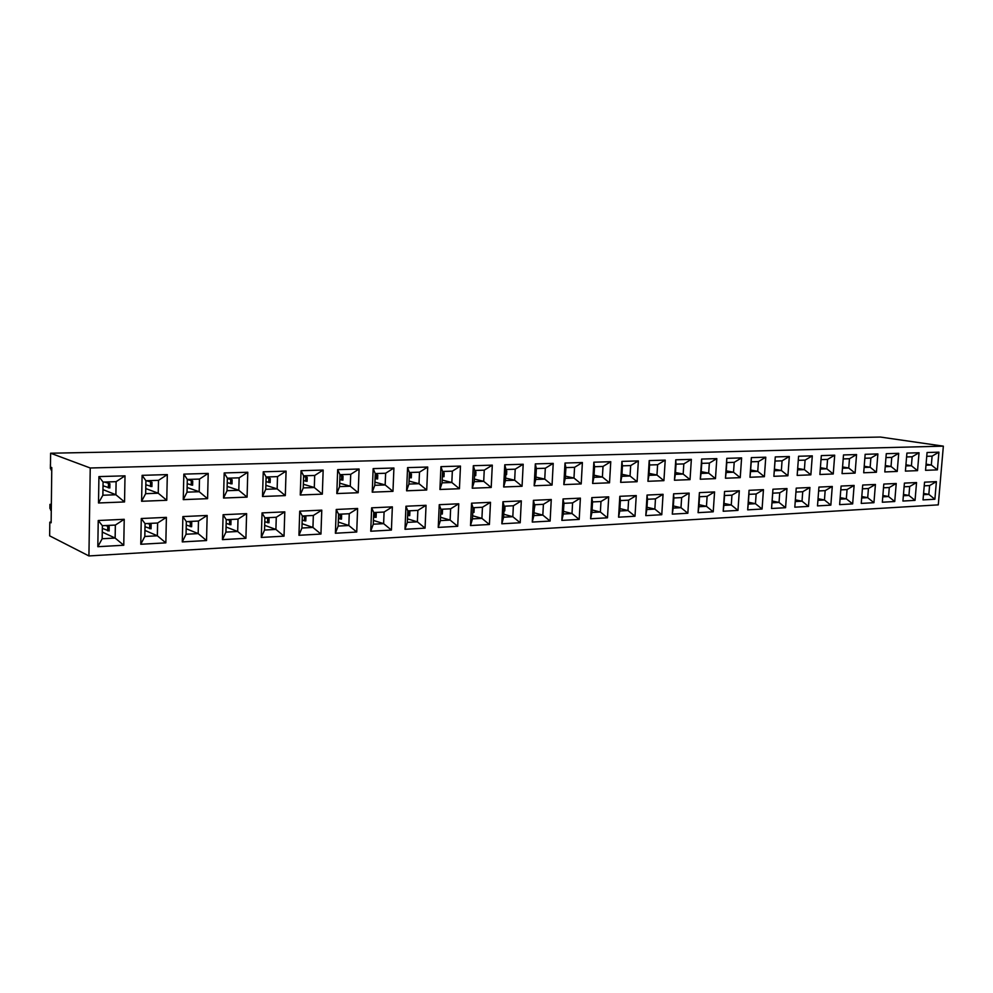 <?xml version="1.0" encoding="UTF-8"?>
<svg xmlns="http://www.w3.org/2000/svg" width="993" height="993" viewBox="0 0 993 993"><rect width="100%" height="100%" fill="white"/><g stroke="black" fill="none" stroke-linecap="round" stroke-linejoin="round"><path stroke-width="1.49" d="M943.35 446.155L880.431 437.057L50.618 453.218L50.457 467.07L51.785 467.591L51.127 522.802L49.811 522.157L49.65 535.848L88.923 555.943L938.286 504.866L943.35 446.155L90.239 467.988L88.923 555.943M50.618 453.218L90.239 467.988M49.811 522.157L51.14 522.095M370.737 531.23L391.403 530.063L392.359 506.864L371.643 507.833L370.737 531.23L391.416 530.063L392.347 506.864L384.092 512.028L373.716 512.525L373.269 524.205L383.633 523.659L384.092 512.028M407.329 522.38L404.995 529.257L425.054 528.152L426.047 505.3L405.951 506.231L404.995 529.294L425.066 528.152L426.047 505.3L417.867 510.39L407.813 510.874L407.329 522.38L417.383 521.846L417.867 510.39L407.825 510.899L407.341 522.368L417.358 521.821L417.854 510.414M438.236 527.407L457.699 526.302L458.754 503.786L439.254 504.692L438.236 527.407L457.711 526.302L458.741 503.786M501.837 523.795L520.195 522.752L521.313 500.882L502.93 501.738L501.837 523.795L520.208 522.752L521.325 500.882L513.369 505.76L504.159 506.207L503.612 517.216L512.822 516.72L513.369 505.76L504.183 506.219L503.637 517.192L512.81 516.708L513.356 505.772M471.563 503.19L470.508 525.57L489.412 524.503L490.492 502.309L471.563 503.19L472.991 507.708L472.457 518.892L481.928 518.383L482.461 507.249L472.991 507.708L472.469 518.867L481.915 518.358L482.449 507.274L473.003 507.733M647.064 495.048L645.798 515.628L661.772 514.722L663.063 494.303L647.064 495.048M634.999 516.248L636.252 495.557L619.818 496.314L618.577 517.179L634.999 516.248L636.252 495.557L628.606 500.162L620.377 500.559L619.756 510.985L627.986 510.539L628.606 500.162M590.612 518.756L607.48 517.8L608.697 496.835L591.816 497.617L590.612 518.768L607.48 517.812L608.709 496.835L600.988 501.502L592.523 501.912L591.927 512.475L600.38 512.016L600.988 501.502M533.415 500.323L532.273 522.07L550.122 521.064L551.276 499.491L533.415 500.323L534.457 504.729L533.886 515.59L542.836 515.106L543.407 504.295L534.457 504.729L533.899 515.566L542.823 515.094L543.394 504.32L534.47 504.754M561.852 520.394L579.204 519.413L580.396 498.138L563.031 498.945L561.852 520.394L579.192 519.413L580.384 498.138L572.601 502.88L563.9 503.302L563.316 514.014L572.005 513.542L572.601 502.88L563.912 503.327L563.329 513.989L571.993 513.53L572.589 502.905M672.286 514.126L687.839 513.244L689.142 493.099L673.589 493.819L672.286 514.126L687.839 513.244L689.154 493.099L681.645 497.592L673.85 497.965L673.192 508.106L680.999 507.696L681.645 497.592L673.862 497.989L673.204 508.093L680.987 507.671L681.632 497.605M924.545 482.176L923.031 499.913L934.885 499.243L936.399 481.63L924.545 482.176M904.412 483.107L902.922 501.055L915.05 500.36L916.551 482.548L904.412 483.107M875.429 484.46L862.706 485.043L861.241 503.414L873.952 502.694L875.429 484.46M882.33 502.222L894.743 501.515L896.232 483.492L883.807 484.063L882.33 502.222L894.73 501.515L896.22 483.492M818.927 487.079L817.5 505.896L830.843 505.139L832.283 486.458L818.927 487.079M839.631 504.643L852.652 503.898L854.104 485.44L841.083 486.049L839.631 504.643L852.664 503.898L854.117 485.44L847.066 489.561L840.786 489.872L847.054 489.586L846.334 498.809L847.066 489.561M699.407 492.627L698.079 512.673L713.235 511.805L714.575 491.92L699.407 492.627M724.555 491.461L723.202 511.246L737.973 510.402L739.326 490.765L724.555 491.461M747.679 509.856L762.065 509.037L763.443 489.648L749.057 490.319L747.679 509.856L762.078 509.037L763.456 489.648L756.157 493.98L748.933 494.328L748.25 504.084L755.462 503.699L756.157 493.98M771.549 508.503L785.575 507.708L786.977 488.556L772.939 489.214L771.549 508.503L785.562 507.708L786.965 488.556L779.741 492.826L772.703 493.173L772.008 502.806L779.033 502.433L779.741 492.826L772.715 493.186L772.02 502.793L779.033 502.421L779.728 492.851M809.916 487.501L796.225 488.134L794.81 507.187L808.488 506.405L809.916 487.501L802.741 491.721L795.927 492.044L802.729 491.734L802.034 501.192L808.476 506.405L809.903 487.501M856.562 454.558L843.504 454.943L842.052 473.624L855.097 473.115L856.562 454.558M819.883 474.493L833.239 473.971L834.691 455.191L821.323 455.588L819.883 474.505L833.251 473.971L834.703 455.191L827.566 459.411L821.012 459.61L827.554 459.424L826.834 468.808L827.566 459.411M775.272 456.917L773.87 476.317L787.921 475.759L789.336 456.507L775.272 456.917M798.583 456.246L797.168 475.399L810.871 474.853L812.299 455.849L798.583 456.246M725.461 478.229L740.232 477.645L741.597 457.897L726.814 458.332L725.461 478.229L740.244 477.645L741.61 457.897L734.212 462.328L726.802 462.564L726.119 472.494L733.529 472.221L734.212 462.328M749.976 477.261L764.387 476.69L765.777 457.202L751.353 457.612L749.976 477.261L764.374 476.69L765.764 457.202L758.441 461.571L751.217 461.795L750.534 471.601L757.758 471.34L758.441 461.571M700.288 479.222L715.457 478.614L716.809 458.617L701.629 459.064L700.288 479.222L715.469 478.626L716.809 458.617L709.35 463.11L701.741 463.346L701.07 473.413L708.679 473.14L709.35 463.11M691.364 459.362L675.761 459.809L674.458 480.24L690.036 479.631L691.364 459.362L690.023 479.619L683.172 474.071L683.829 463.905L676.01 464.153L675.352 474.344L683.172 474.071M460.479 466.077L440.942 466.648L439.924 489.499L459.436 488.73L460.479 466.077L459.436 488.73L451.84 482.511L452.349 471.154L442.568 471.452L442.059 482.859L451.84 482.511M473.326 465.705L472.258 488.221L491.212 487.476L492.305 465.146L473.326 465.705L474.741 470.446L474.22 481.692L483.715 481.344L484.249 470.148L474.741 470.446M534.172 485.776L552.046 485.068L553.225 463.383L535.314 463.892L534.172 485.776L552.058 485.068L553.213 463.383L545.318 468.237L536.357 468.522L535.786 479.445L544.747 479.11L545.318 468.237M503.662 486.98L522.057 486.26L523.199 464.252L504.767 464.786L503.662 486.98L522.07 486.26L523.187 464.252L515.218 469.18L505.996 469.466L505.437 480.55L514.659 480.215L515.218 469.18M563.813 484.609L581.19 483.926L582.382 462.527L564.992 463.036L563.813 484.609L581.203 483.926L582.394 462.527L574.575 467.318L565.849 467.591L565.265 478.365L573.979 478.055L574.575 467.318L565.873 467.616L565.278 478.353L573.966 478.03L574.562 467.343M592.622 483.467L609.528 482.809L610.769 461.708L593.839 462.192L592.622 483.467L609.528 482.797L610.757 461.708L603.024 466.437L594.534 466.698L593.926 477.323L602.403 477.012L603.024 466.437L594.546 466.722L593.951 477.298L602.391 477L602.999 466.449M621.903 461.385L620.65 482.362L637.096 481.717L638.362 460.901L621.903 461.385M647.92 481.295L663.92 480.662L665.223 460.119L649.199 460.591L647.92 481.295L663.907 480.649L665.211 460.119L657.614 464.724L649.583 464.972L648.95 475.312L656.969 475.026L657.614 464.724L649.596 464.997L648.963 475.299L656.956 475.002L657.602 464.749M925.55 470.322L937.404 469.863L938.919 452.163L927.065 452.51L925.55 470.322L937.392 469.863L938.906 452.163L932.104 456.135L926.742 456.308M905.405 471.116L917.544 470.645L919.059 452.746L906.907 453.093L905.405 471.116L917.532 470.645L919.046 452.746L912.17 456.755L906.597 456.929M884.8 471.936L897.225 471.452L898.715 453.329L886.277 453.689L884.8 471.936L897.213 471.439L898.702 453.329L891.776 457.401L885.967 457.574L891.764 457.413L891.031 466.474L891.764 457.413M863.687 472.767L876.397 472.271L877.886 453.938L865.151 454.31L863.687 472.767L876.409 472.271L877.874 453.938L870.886 458.046L864.841 458.245L870.873 458.071L870.141 467.231L864.208 466.238M426.717 490.021L427.71 467.033L407.564 467.616L406.596 490.815L426.717 490.021L427.698 467.033L419.493 472.171L409.414 472.494L408.93 484.075L419.009 483.703L419.493 472.171L409.426 472.507L408.942 484.05L418.984 483.69L419.48 472.196M374.795 485.304L385.147 484.919L385.619 473.251L375.255 473.587L374.795 485.304L372.251 492.143L392.967 491.349L393.923 468.013L373.157 468.609L372.238 492.168L392.98 491.349L393.911 468.013L385.632 473.239L375.242 473.562L374.783 485.316L385.172 484.944L385.632 473.239M102.862 495.246L98.506 502.967L124.535 501.949L125.019 475.833L98.928 476.59L98.506 502.979L124.547 501.949L125.006 475.833L116.119 481.667L103.073 482.077L102.862 495.246L115.896 494.762L116.119 481.667L103.098 482.101L102.887 495.222L115.871 494.75L116.107 481.692M145.648 493.682L141.602 501.266L166.75 500.286L167.321 474.592L142.111 475.337L141.602 501.279L166.762 500.286L167.308 474.592L158.52 480.339L145.909 480.736L145.648 493.682L158.247 493.223L158.52 480.339L145.921 480.761L145.673 493.658L158.222 493.198L158.495 480.364M98.233 520.518L102.366 525.694L102.155 538.765L97.823 546.696L123.753 545.244L124.224 519.302L98.233 520.518L97.823 546.709L123.765 545.244L124.224 519.302M206.532 540.54L198.178 533.613L198.463 521.052L186.349 521.648L186.051 534.234L182.29 541.905L206.532 540.54L207.165 515.454L182.873 516.583L182.29 541.917L206.544 540.552L207.152 515.454L198.488 521.027L186.324 521.623L186.039 534.259L198.178 533.613L198.488 521.027M144.804 536.468L140.77 544.263L165.843 542.861L166.39 517.353L141.267 518.52L140.77 544.276L165.843 542.848L166.39 517.353L157.626 523.013L145.052 523.621L144.804 536.468L157.366 535.798L157.626 523.013M187.007 492.168L183.258 499.616L207.574 498.672L208.207 473.413L183.842 474.12L183.258 499.64L207.587 498.672L208.22 473.413L199.506 479.06L187.305 479.445L187.007 492.168L199.196 491.721L199.506 479.06M261.308 537.436L284.035 536.158L284.792 511.854L262.04 512.909L261.308 537.436L284.023 536.146L284.792 511.854L276.29 517.254L264.895 517.812L264.535 530.051L275.905 529.43L276.29 517.254M286.083 471.141L263.244 471.812L262.524 496.5L285.314 495.606L286.083 471.141M224.195 472.941L223.537 498.039L247.083 497.121L247.778 472.258L224.195 472.941M225.92 532.124L222.444 539.621L245.916 538.318L246.612 513.629L223.102 514.722L222.444 539.646L245.904 538.305L246.599 513.629L238.022 519.116L226.255 519.687L225.92 532.124L237.675 531.491L238.022 519.116M299.725 511.172L302.319 516L301.934 528.015L298.943 535.277L320.938 534.06L321.769 510.141L299.725 511.159L298.943 535.301L320.95 534.06L321.782 510.141L313.354 515.454L302.319 516L301.922 528.04L312.944 527.444L313.354 515.454M322.328 494.142L314.297 487.526L314.682 475.473L303.659 475.821L303.262 487.911L300.258 494.986L322.328 494.142L323.159 470.061L301.053 470.707L300.258 495.01L322.328 494.142L323.159 470.061L314.707 475.461L303.635 475.808L303.237 487.923L314.297 487.526L314.707 475.461M336.813 493.571L358.2 492.727L359.094 469.019L337.67 469.639L336.813 493.571L358.2 492.727L359.081 469.019L350.715 474.331L339.991 474.666L339.569 486.607L350.281 486.21L350.715 474.331L340.016 474.679L339.581 486.582L350.268 486.198L350.703 474.344M335.398 533.241L356.723 532.025L357.604 508.478L336.242 509.471L335.398 533.241L356.735 532.025L357.617 508.478L349.263 513.716L338.576 514.237L338.141 526.091L348.828 525.52L349.263 513.716M472.457 518.892L470.508 525.533L489.4 524.503L490.48 502.309L482.461 507.249M645.798 515.628L661.76 514.722L663.051 494.303L655.479 498.858L647.473 499.243L646.828 509.521L654.846 509.099L655.479 498.858M618.577 517.179L634.986 516.248L627.986 510.539M532.273 522.07L550.11 521.052L551.264 499.491L543.407 504.295M579.204 519.413L572.005 513.542M934.885 499.243L936.387 481.63L929.585 485.565L924.235 485.825L929.585 485.577L928.84 494.39L929.585 485.577M923.043 499.901L934.872 499.231L928.84 494.39L923.589 493.434M902.922 501.043L915.037 500.36L916.539 482.548L909.687 486.533L904.102 486.793L909.675 486.545L908.93 495.445L909.687 486.533M861.241 503.414L873.939 502.694L875.416 484.46L868.441 488.531L862.396 488.817M817.5 505.896L830.831 505.139L832.271 486.458L825.171 490.629L818.629 490.939M698.079 512.661L713.222 511.805L714.563 491.92M723.202 511.246L737.96 510.402L739.313 490.765L731.953 495.147L724.555 495.507L723.872 505.387L731.282 504.99L731.953 495.147M794.81 507.175L808.476 506.405M842.052 473.624L855.085 473.102L856.549 454.558L849.487 458.716L843.194 458.915M787.921 475.759L789.323 456.507L782.062 460.826L775.024 461.05L774.317 470.744L781.367 470.483L782.062 460.826M773.87 476.317L787.908 475.759L781.367 470.483L782.05 460.851L775.036 461.062L774.329 470.719L781.354 470.471L774.441 469.217M797.168 475.399L810.859 474.853L812.286 455.849L805.1 460.107L798.285 460.318L805.087 460.131L804.392 469.639L805.087 460.131M674.458 480.24L690.023 479.619M442.071 482.846L451.815 482.486L452.336 471.166L442.58 471.476L442.071 482.846L439.924 489.462L459.436 488.73M472.258 488.221L491.2 487.476L492.292 465.146L484.249 470.148M620.65 482.362L637.084 481.717L638.35 460.901L630.692 465.568L622.437 465.829L621.817 476.305L630.058 476.007L630.692 465.568L622.45 465.841L621.829 476.28L630.046 475.982L630.679 465.58M663.92 480.662L656.969 475.026M408.93 484.075L406.596 490.778L426.705 490.021L419.009 483.703L409.066 481.084M284.035 536.158L275.905 529.43M265.739 489.301L262.524 496.475L285.301 495.606L286.071 471.141L277.531 476.615L266.112 476.975L265.739 489.301L277.159 488.879L277.531 476.615L266.124 477L265.764 489.276L277.134 488.866L277.519 476.64M227.025 490.716L223.537 498.027L247.071 497.108L247.778 472.258L239.152 477.819L227.36 478.192L227.025 490.716L238.804 490.281L239.152 477.819L227.372 478.216L227.037 490.691L238.792 490.257L239.139 477.844M50.407 464.476L50.37 468.485L51.76 470.334M51.276 510.539L49.898 508.342L49.948 504.37L51.351 504.307M51.326 506.529L49.948 504.37M391.403 530.063L383.633 523.659M370.737 531.205L373.269 524.205M371.643 507.845L373.716 512.525M405.951 506.256L407.813 510.874M425.054 528.152L417.383 521.846L407.49 518.842M457.699 526.302L450.127 520.084L450.648 508.801L440.88 509.272L440.371 520.605L450.127 520.084L450.623 508.813L440.892 509.285L440.396 520.593L450.114 520.071L440.544 517.291M458.729 503.786L450.648 508.801M438.236 527.37L440.371 520.605M439.241 504.717L440.88 509.272M502.93 501.763L504.159 506.207M520.195 522.752L512.822 516.72L503.774 514.262M501.837 523.745L503.612 517.216M489.4 524.503L481.928 518.383M647.064 495.122L647.473 499.243M645.798 515.528L646.828 509.521M661.76 514.722L654.846 509.099L655.467 498.883L647.486 499.268L646.853 509.508L654.834 509.086L646.989 507.262M619.818 496.376L620.377 500.559M618.589 517.092L619.756 510.985L627.973 510.526L628.594 500.187L620.389 500.584L619.769 510.961M591.816 497.654L592.523 501.912M607.48 517.8L600.38 512.016L600.976 501.527L592.536 501.937L591.94 512.45L600.368 512.003L592.076 509.968M590.612 518.694L591.927 512.475M532.273 522.02L533.886 515.59M550.11 521.052L542.836 515.106M561.852 520.332L563.316 514.014M563.019 498.995L563.9 503.302M673.577 493.906L673.85 497.965M687.839 513.244L680.999 507.696L673.353 505.958M672.298 514.002L673.192 508.106M923.478 494.675L928.84 494.39L923.478 494.663M915.037 500.36L908.93 495.457L903.469 494.452M903.357 495.755L908.93 495.457L903.369 495.743M873.939 502.694L867.708 497.667L868.441 488.531L862.396 488.841M861.787 496.537L867.696 497.654L861.676 497.977L867.708 497.667L868.428 488.544M894.73 501.515L888.561 496.55L889.306 487.513L883.497 487.799L889.294 487.526L896.207 483.492M882.876 495.482L888.561 496.537L882.765 496.848L888.561 496.55L889.294 487.526M830.831 505.139L824.463 499.988L825.171 490.629M818.046 498.722L824.451 499.976L817.922 500.323L824.463 499.988L825.158 490.641L818.629 490.964M852.652 503.898L846.346 498.821L840.177 497.617M840.066 499.156L846.346 498.821L840.066 499.144M699.395 492.739L698.873 506.728L706.47 506.331L707.128 496.351L699.531 496.723M698.091 512.5L698.873 506.728L706.457 506.306L707.115 496.376L699.544 496.736L698.886 506.715M714.55 491.92L707.128 496.351M713.222 511.805L706.47 506.331L699.022 504.68M724.542 491.609L723.897 505.375L731.27 504.978L731.94 495.172L724.567 495.519M723.214 511.01L723.872 505.387M737.96 510.402L731.282 504.99L724.021 503.426M749.032 490.592L748.933 494.328M762.065 509.037L755.462 503.699M747.717 509.471L748.25 504.084M771.623 507.423L772.008 502.806M785.562 507.708L779.033 502.433M772.889 489.959L772.703 493.173M795.219 501.564L802.034 501.192M855.085 473.102L848.754 468.026L849.487 458.716M842.573 466.958L848.754 468.001L842.474 468.237L848.754 468.026L849.474 458.741L843.194 458.94M833.239 473.971L826.846 468.82L820.404 467.691M820.305 469.056L826.846 468.82L820.305 469.044M775.21 457.699L775.024 461.05M773.944 475.262L774.317 470.744M810.859 474.853L804.392 469.639L797.677 468.435M797.578 469.888L804.392 469.639L797.578 469.875M726.802 458.493L726.131 472.482L733.529 472.209L734.199 462.341L726.814 462.577M740.232 477.645L733.529 472.221L726.243 470.843M725.473 477.993L726.119 472.494M750 476.876L750.534 471.601L757.746 471.327L758.429 461.584L751.229 461.807L750.547 471.588M764.374 476.69L757.758 471.34M751.329 457.897L751.217 461.795M715.457 478.614L708.679 473.14M700.301 479.06L701.07 473.413L708.667 473.115L709.337 463.123L701.753 463.359L701.083 473.4M701.617 459.176L701.741 463.346M691.339 459.362L683.829 463.905L676.022 464.165L675.364 474.331L683.159 474.046L683.817 463.917M675.749 459.908L676.01 464.153M674.458 480.115L675.352 474.344M460.467 466.077L452.349 471.154M440.929 466.66L442.568 471.452M472.271 488.184L474.22 481.692L483.69 481.32L484.236 470.173L474.766 470.471L474.232 481.667M491.2 487.476L483.715 481.344M552.046 485.068L544.747 479.11L545.306 468.262L536.369 468.535L535.798 479.42L544.723 479.098L535.922 477.087M534.172 485.726L535.786 479.445M535.314 463.93L536.357 468.522M522.057 486.26L514.659 480.215M503.674 486.93L505.437 480.55L514.647 480.19L515.206 469.205L506.008 469.49L505.462 480.538M504.767 464.823L505.996 469.466M564.992 463.073L565.849 467.591M581.19 483.926L573.979 478.055M563.813 484.547L565.265 478.365M592.635 483.405L593.926 477.323M609.528 482.797L602.403 477.012L594.062 475.213M593.839 462.241L594.534 466.698M621.891 461.435L622.437 465.829M620.662 482.275L621.817 476.305M637.084 481.717L630.058 476.007M647.92 481.183L648.95 475.312M649.186 460.653L649.583 464.972M937.392 469.863L931.347 465.009L932.104 456.135L926.73 456.321M925.985 465.208L931.347 465.009M917.532 470.645L911.425 465.729L912.17 456.755M905.839 465.94L911.425 465.729M897.213 471.439L891.031 466.474L885.322 465.531M885.222 466.698L891.031 466.474L885.222 466.673M876.397 472.271L870.153 467.244L870.886 458.046M870.141 467.231L864.109 467.442L870.153 467.244M407.564 467.629L409.414 472.494M392.967 491.349L385.172 484.944M373.157 468.634L375.242 473.562M124.535 501.949L115.896 494.762L102.974 489.599M98.928 476.59L103.073 482.077M166.75 500.286L158.247 493.223M142.111 475.337L145.909 480.736M123.753 545.244L115.151 538.069L115.374 525.061L102.366 525.694M124.212 519.302L115.374 525.061M102.18 538.74L115.126 538.045L115.349 525.086L102.391 525.719L102.18 538.74L115.151 538.069M182.861 516.596L186.324 521.623M165.843 542.848L157.366 535.798M141.267 518.52L145.052 523.621M183.842 474.133L187.305 479.445L187.032 492.143L199.171 491.709L199.481 479.085L187.329 479.458M207.574 498.672L199.196 491.721M261.308 537.412L264.535 530.051M262.04 512.922L264.895 517.812M263.244 471.824L266.112 476.975M285.301 495.606L277.159 488.879M224.195 472.953L227.36 478.192M247.071 497.108L238.804 490.281M245.904 538.305L237.675 531.491M223.102 514.734L226.255 519.687L225.945 532.099L237.662 531.466L237.997 519.14L226.267 519.699M320.938 534.06L312.944 527.444M301.053 470.719L303.635 475.808M336.813 493.546L339.569 486.607M358.2 492.727L350.281 486.21L339.705 483.181M337.67 469.664L339.991 474.666M336.242 509.483L338.576 514.237M356.723 532.025L348.828 525.52M335.398 533.204L338.141 526.091M51.189 467.355L51.152 470.099M50.68 510.253L50.73 506.256M383.608 523.634L384.068 512.053L373.74 512.549L373.281 524.192L383.608 523.634L373.43 520.431M755.45 503.687L756.132 493.993L748.945 494.34L748.263 504.072L755.45 503.687L748.387 502.197M795.232 501.552L802.021 501.18L802.729 491.734M925.985 465.183L931.335 464.997L932.092 456.147M905.839 465.928L911.413 465.717L912.157 456.78L906.584 456.954M186.051 534.234L198.166 533.589L186.188 528.71M157.341 535.773L157.602 523.038L145.077 523.646L144.829 536.456L157.341 535.773L144.941 530.411M275.893 529.418L276.265 517.279L264.908 517.825L264.548 530.026L275.893 529.418L264.684 525.347M301.934 528.015L312.932 527.432L313.329 515.479L302.331 516.012M303.262 487.911L314.272 487.501L303.374 484.249M348.816 525.508L349.251 513.741L338.588 514.25L338.166 526.079L348.816 525.508L338.315 522.045M373.728 512.785L376.26 513.567L373.716 513.083M373.567 516.919L376.111 517.39L376.26 513.567M407.8 511.308L409.873 511.916L407.788 511.594M407.639 515.367L409.712 515.69L409.873 511.916M440.867 509.856L442.493 510.315L440.855 510.117M440.693 513.84L442.319 514.039L442.493 510.315M504.134 507.038L504.953 507.249L504.134 507.187M503.947 510.812L504.767 510.874L504.953 507.249M481.915 518.358L472.618 515.764M472.966 508.441L474.17 508.764L472.953 508.677M472.78 512.338L473.996 512.425L474.17 508.764M627.973 510.526L619.905 508.602M542.823 515.094L534.048 512.798M534.234 509.322L534.855 505.785M571.993 513.53L563.465 511.37M563.664 507.87L563.937 504.357M779.033 502.421L772.144 501.006M802.021 501.18L795.356 499.839M757.746 471.327L750.658 470.024M708.667 473.115L701.195 471.675M683.159 474.046L675.488 472.531M451.815 482.486L442.195 480.066M442.53 472.594L444.156 472.991L443.995 476.727L442.357 476.553M483.69 481.32L474.356 479.048M474.704 471.687L475.908 471.973L475.734 475.659L474.517 475.573M536.294 469.925L536.096 473.574M514.647 480.19L505.586 478.067M505.946 470.794L506.753 470.98L506.579 474.617L505.76 474.555M573.966 478.03L565.402 476.144M565.873 469.093L565.588 472.618M630.046 475.982L621.953 474.294M656.956 475.002L649.074 473.4M931.335 464.997L926.072 464.165M911.413 465.717L905.939 464.836M409.389 473.512L411.462 474.033L411.301 477.832L409.215 477.534M385.147 484.919L374.92 482.126M375.217 474.443L377.762 475.113L377.613 478.974L375.056 478.539M105.581 482.027L109.9 483.69L109.838 487.997L103.036 485.788M158.222 493.198L145.772 488.556M147.485 480.711L152.003 482.337L151.917 486.582L145.847 484.77M115.126 538.045L102.291 532.074M106.636 525.508L109.18 526.662L105.581 525.558M102.353 528.375L109.118 530.945L109.18 526.662M188.955 521.511L191.736 522.616L187.962 521.561M186.274 525.049L191.637 526.749L191.736 522.616M148.478 523.485L151.147 524.602L147.448 523.534M145.015 526.724L151.06 528.81L151.147 524.602M199.171 491.709L187.143 487.489M188.012 479.445L192.716 481.034L192.617 485.205L187.23 483.728M266.087 517.775L269.053 518.818L265.143 517.812M264.796 521.735L268.929 522.827L269.053 518.818M277.134 488.866L265.876 485.329M266.124 477.298L270.257 478.552L270.133 482.598L265.987 481.63M238.792 490.257L227.161 486.409M227.372 478.254L232.114 479.78L232.002 483.876L227.26 482.685M237.662 531.466L226.081 527.022M228.142 519.612L231.009 520.692L227.174 519.662M226.168 523.385L230.897 524.763L231.009 520.692M312.932 527.432L302.083 523.683M302.84 515.988L305.894 517.018L302.331 516.161M302.195 520.109L305.77 520.965L305.894 517.018M303.635 476.342L307.222 477.372L307.085 481.344L303.498 480.587M339.991 475.386L343.032 476.218L342.895 480.14L339.842 479.557M338.588 514.287L341.617 515.268L338.576 514.61M338.439 518.495L341.48 519.153L341.617 515.268M374.783 517.291L374.932 513.455M408.396 515.59L408.557 511.817M441.029 513.94L441.19 510.216M442.518 472.805L444.156 472.991M442.853 472.891L442.692 476.628M474.691 471.886L475.908 471.973M505.934 470.918L506.753 470.98M409.377 473.735L411.462 474.033M410.146 473.934L409.985 477.732M375.205 474.691L377.762 475.113M376.434 475.014L376.285 478.874M104.526 482.052L109.9 483.69M108.46 483.579L108.386 487.886M146.455 480.749L152.003 482.337M150.564 482.226L150.489 486.471M107.666 530.821L107.74 526.538M190.222 526.638L190.321 522.504M149.633 528.698L149.72 524.49M187.329 479.582L192.716 481.034M191.301 480.922L191.202 485.093M267.551 522.728L267.676 518.706M266.112 477.608L270.257 478.552M268.88 478.452L268.755 482.486M227.36 478.589L232.114 479.78M230.711 479.669L230.612 483.777M229.507 524.652L229.619 520.58M304.404 520.853L304.541 516.906M303.635 476.628L307.222 477.372M305.856 477.273L305.72 481.245M339.978 475.647L343.032 476.218M341.679 476.119L341.542 480.041M340.14 519.041L340.276 515.156"/></g></svg>
